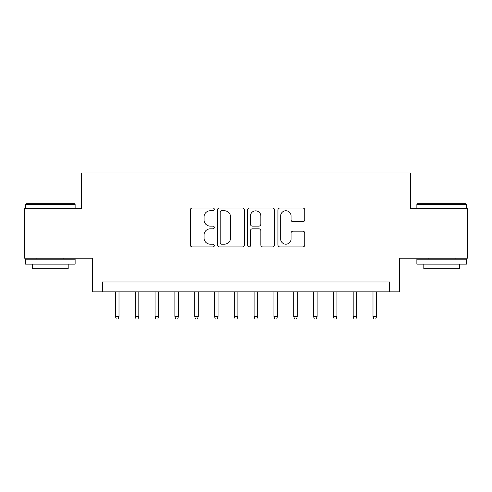 <?xml version="1.0" encoding="UTF-8"?>
<svg xmlns="http://www.w3.org/2000/svg" width="492" height="492" viewBox="0 0 492 492"><rect width="100%" height="100%" fill="white"/><g stroke="black" fill="none" stroke-linecap="round" stroke-linejoin="round"><path stroke-width="0.74" d="M214.303 209.389A1.359 1.359 0 0 0 212.938 208.03L192.28 208.03A1.943 1.943 0 0 0 190.336 209.973L190.336 244.979A1.943 1.943 0 0 0 192.28 246.922L212.938 246.922A1.359 1.359 0 0 0 214.303 245.563A1.359 1.359 0 0 0 212.938 244.198L210.268 244.198A6.224 6.224 0 0 1 204.045 237.974L204.045 235.059A6.224 6.224 0 0 1 210.268 228.835L212.938 228.835A1.359 1.359 0 0 0 214.303 227.476A1.359 1.359 0 0 0 212.938 226.117L210.268 226.117A6.224 6.224 0 0 1 204.045 219.893L204.045 216.972A6.224 6.224 0 0 1 210.268 210.754L212.938 210.754A1.359 1.359 0 0 0 214.303 209.389M302.832 221.738A1.943 1.943 0 0 0 304.776 219.795L304.776 209.973A1.943 1.943 0 0 0 302.832 208.03L279.887 208.03A1.943 1.943 0 0 0 277.943 209.973L277.943 244.979A1.943 1.943 0 0 0 279.887 246.922L302.832 246.922A1.943 1.943 0 0 0 304.776 244.979L304.776 233.116A1.943 1.943 0 0 0 302.832 231.172L293.011 231.172A1.943 1.943 0 0 0 291.067 233.116L291.067 238.995A5.203 5.203 0 0 1 285.864 244.198A5.203 5.203 0 0 1 280.661 238.995L280.661 215.951A5.203 5.203 0 0 1 285.864 210.754A5.203 5.203 0 0 1 291.067 215.951L291.067 219.795A1.943 1.943 0 0 0 293.011 221.738L302.832 221.738M389.639 291.867L399.541 291.867L399.541 258.183L467.4 258.183L467.4 208.657L410.439 208.657L410.439 172.993L81.561 172.993L81.561 208.657L24.6 208.657L24.6 258.183L92.459 258.183L92.459 291.867L389.639 291.867L389.639 281.959L102.361 281.959L102.361 291.867M244.296 209.973A1.943 1.943 0 0 0 242.353 208.03L219.407 208.03A1.943 1.943 0 0 0 217.464 209.973L217.464 244.979A1.943 1.943 0 0 0 219.407 246.922L242.353 246.922A1.943 1.943 0 0 0 244.296 244.979L244.296 209.973M249.647 208.03L272.593 208.03A1.943 1.943 0 0 1 274.536 209.973L274.536 244.979A1.943 1.943 0 0 1 272.593 246.922L262.771 246.922A1.943 1.943 0 0 1 260.828 244.979L260.828 230.779A1.943 1.943 0 0 0 258.884 228.835L252.371 228.835A1.943 1.943 0 0 0 250.422 230.779L250.422 245.563A1.359 1.359 0 0 1 249.063 246.922A1.359 1.359 0 0 1 247.704 245.563L247.704 209.973A1.943 1.943 0 0 1 249.647 208.03M221.548 210.754A1.359 1.359 0 0 0 220.182 212.113L220.182 242.839A1.359 1.359 0 0 0 221.548 244.198L224.364 244.198A6.224 6.224 0 0 0 230.588 237.974L230.588 216.972A6.224 6.224 0 0 0 224.364 210.754L221.548 210.754M260.828 216.049A5.203 5.203 0 0 0 255.625 210.847A5.203 5.203 0 0 0 250.422 216.049L250.422 224.167A1.943 1.943 0 0 0 252.371 226.117L258.884 226.117A1.943 1.943 0 0 0 260.828 224.167L260.828 216.049M119.002 316.43L118.209 319.007L116.229 319.007L115.435 316.43L119.002 316.43L119.002 291.867M115.435 316.43L115.435 291.867M26.187 203.7L74.526 203.7L75.122 204.297L25.59 204.297L26.187 203.7M50.356 264.13L25.59 264.13L25.59 259.173L75.122 259.173L75.122 264.13L50.356 264.13M68.185 264.13L68.185 268.687L32.527 268.687L32.527 264.13M417.474 203.7L465.813 203.7L466.41 204.297L416.878 204.297L417.474 203.7M441.644 264.13L416.878 264.13L416.878 259.173L466.41 259.173L466.41 264.13L441.644 264.13M459.473 264.13L459.473 268.687L423.815 268.687L423.815 264.13M138.818 316.43L138.024 319.007L136.044 319.007L135.251 316.43L138.818 316.43L138.818 291.867M135.251 316.43L135.251 291.867M158.627 316.43L157.834 319.007L155.853 319.007L155.06 316.43L158.627 316.43L158.627 291.867M155.06 316.43L155.06 291.867M178.442 316.43L177.649 319.007L175.669 319.007L174.875 316.43L178.442 316.43L178.442 291.867M174.875 316.43L174.875 291.867M198.251 316.43L197.458 319.007L195.478 319.007L194.684 316.43L198.251 316.43L198.251 291.867M194.684 316.43L194.684 291.867M218.067 316.43L217.273 319.007L215.293 319.007L214.5 316.43L218.067 316.43L218.067 291.867M214.5 316.43L214.5 291.867M237.876 316.43L237.083 319.007L235.102 319.007L234.309 316.43L237.876 316.43L237.876 291.867M234.309 316.43L234.309 291.867M257.691 316.43L256.898 319.007L254.917 319.007L254.124 316.43L257.691 316.43L257.691 291.867M254.124 316.43L254.124 291.867M277.5 316.43L276.707 319.007L274.727 319.007L273.933 316.43L277.5 316.43L277.5 291.867M273.933 316.43L273.933 291.867M297.316 316.43L296.522 319.007L294.542 319.007L293.749 316.43L297.316 316.43L297.316 291.867M293.749 316.43L293.749 291.867M317.125 316.43L316.331 319.007L314.351 319.007L313.558 316.43L317.125 316.43L317.125 291.867M313.558 316.43L313.558 291.867M336.94 316.43L336.147 319.007L334.166 319.007L333.373 316.43L336.94 316.43L336.94 291.867M333.373 316.43L333.373 291.867M356.749 316.43L355.956 319.007L353.976 319.007L353.182 316.43L356.749 316.43L356.749 291.867M353.182 316.43L353.182 291.867M376.564 316.43L375.771 319.007L373.791 319.007L372.998 316.43L376.564 316.43L376.564 291.867M372.998 316.43L372.998 291.867M25.59 208.657L25.59 204.297M36.882 259.173L36.882 258.183M63.831 259.173L63.831 258.183M75.122 208.657L75.122 204.297M416.878 208.657L416.878 204.297M428.169 259.173L428.169 258.183M455.118 259.173L455.118 258.183M466.41 208.657L466.41 204.297"/></g></svg>

